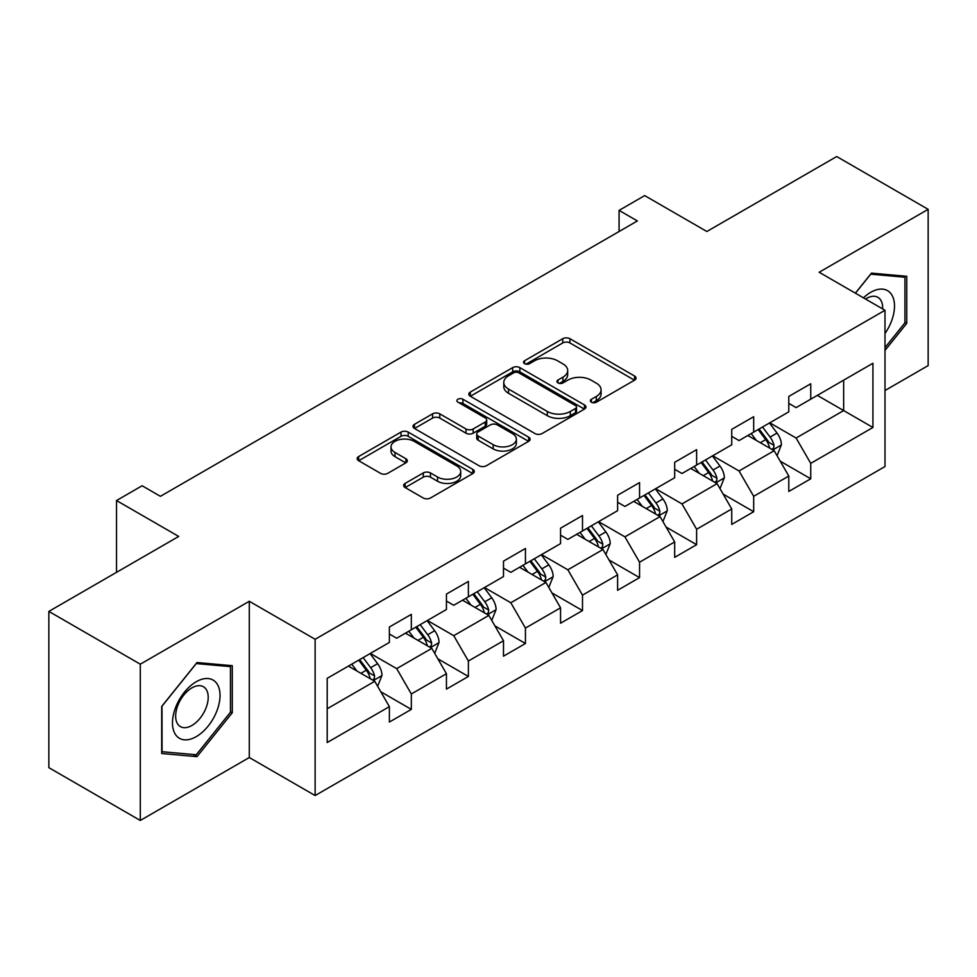 <?xml version="1.0" encoding="UTF-8"?>
<svg xmlns="http://www.w3.org/2000/svg" width="977" height="977" viewBox="0 0 977 977"><rect width="100%" height="100%" fill="white"/><g stroke="black" fill="none" stroke-linecap="round" stroke-linejoin="round"><path stroke-width="1.47" d="M591.378 402.194A3.554 2.052 0 0 0 596.41 402.194L634.562 380.163A5.08 2.931 0 0 0 636.039 378.099A5.08 2.931 0 0 0 634.562 376.023L569.933 338.714A5.08 2.931 0 0 0 562.752 338.714L524.6 360.733A3.554 2.052 0 0 0 523.562 362.186A3.554 2.052 0 0 0 524.6 363.639A3.554 2.052 0 0 0 529.632 363.639L534.566 360.782A16.243 9.379 0 0 1 557.549 360.782L562.935 363.896A16.243 9.379 0 0 1 567.686 370.527A16.243 9.379 0 0 1 562.935 377.159L557.989 380.016A3.554 2.052 0 0 0 556.951 381.457A3.554 2.052 0 0 0 557.989 382.911A3.554 2.052 0 0 0 563.021 382.911L567.955 380.065A16.243 9.379 0 0 1 590.938 380.065L596.324 383.167A16.243 9.379 0 0 1 601.075 389.811A16.243 9.379 0 0 1 596.324 396.442L591.378 399.288A3.554 2.052 0 0 0 590.34 400.741A3.554 2.052 0 0 0 591.378 402.194L591.378 399.288M405.137 483.395A5.08 2.931 0 0 0 403.648 485.471A5.08 2.931 0 0 0 405.137 487.535L423.273 498.001A5.08 2.931 0 0 0 430.454 498.001L472.819 473.552A5.08 2.931 0 0 0 474.297 471.476A5.08 2.931 0 0 0 472.819 469.4L408.191 432.09A5.08 2.931 0 0 0 401.01 432.09L358.644 456.552A5.08 2.931 0 0 0 357.155 458.628A5.08 2.931 0 0 0 358.644 460.692L380.541 473.344A5.08 2.931 0 0 0 387.722 473.344L405.858 462.866A5.08 2.931 0 0 0 407.348 460.802A5.08 2.931 0 0 0 405.858 458.726L395.001 452.461A13.58 7.84 0 0 1 391.02 446.916A13.58 7.84 0 0 1 399.398 439.662A13.58 7.84 0 0 1 414.199 441.372L456.748 465.931A13.58 7.84 0 0 1 460.729 471.476A13.58 7.84 0 0 1 452.339 478.718A13.58 7.84 0 0 1 437.537 477.02L430.454 472.929A5.08 2.931 0 0 0 423.273 472.929L405.137 483.395L405.137 487.535M884.991 390.519L928.15 365.593L928.15 209.334L836.703 156.54L706.859 231.5L644.686 195.608L619.076 210.385L637.37 220.949L160.411 496.316L142.117 485.752L116.519 500.542L116.519 572.339M140.297 664.189L140.297 820.46L249.294 757.529L249.294 601.27L140.297 664.189L48.85 611.407L178.693 536.434L116.519 500.542M249.294 601.27L315.131 639.276L884.991 310.271L884.991 466.542L315.131 795.547L315.131 639.276M928.15 209.334L819.153 272.253L884.991 310.271M534.932 433.544A5.08 2.931 0 0 0 542.113 433.544L584.466 409.082A5.08 2.931 0 0 0 585.956 407.006A5.08 2.931 0 0 0 584.466 404.942L519.849 367.621A5.08 2.931 0 0 0 512.669 367.621L470.303 392.082A5.08 2.931 0 0 0 468.813 394.158A5.08 2.931 0 0 0 470.303 396.235L534.932 433.544M459.337 402.964A3.554 2.052 0 0 1 462.939 403.464L462.939 399.239L528.642 437.171A5.08 2.931 0 0 1 530.132 439.247A5.08 2.931 0 0 1 528.642 441.311L486.277 465.773A5.08 2.931 0 0 1 479.096 465.773L414.48 428.463L414.48 424.323A5.08 2.931 0 0 0 412.99 426.387A5.08 2.931 0 0 0 414.48 428.463M414.48 424.323L432.603 413.845A5.08 2.931 0 0 1 439.784 413.845L465.992 428.976A5.08 2.931 0 0 0 473.173 428.976L485.203 422.04A5.08 2.931 0 0 0 486.693 419.963A5.08 2.931 0 0 0 485.203 417.887L457.92 402.133A3.554 2.052 0 0 1 456.87 400.692A3.554 2.052 0 0 1 459.068 398.787A3.554 2.052 0 0 1 462.939 399.239M140.297 820.46L48.85 767.666L48.85 611.407M380.786 691.753L411.329 709.387L411.329 693.975L446.44 673.703L446.44 689.115L468.386 676.45L468.386 661.026L503.497 640.753L503.497 656.178L525.443 643.501L525.443 628.089L560.554 607.816L560.554 623.228L582.5 610.564L582.5 595.14L617.611 574.867L617.611 590.291L639.556 577.615L639.556 562.202L674.68 541.93L674.68 557.342L696.625 544.678L696.625 529.253L731.736 508.98L731.736 524.405L753.682 511.728L753.682 496.316L788.793 476.043L788.793 491.455L810.739 478.791L810.739 463.367L872.925 427.474L872.925 363.273L843.664 380.163L843.664 410.572L872.925 427.474M411.329 709.387L389.383 722.052L389.383 706.64L327.197 742.544L327.197 678.343L389.383 642.439L389.383 627.026L411.329 614.362L411.329 629.774L446.44 609.501L446.44 594.089L468.386 581.413L468.386 596.837L503.497 576.564L503.497 561.14L525.443 548.476L525.443 563.888L560.554 543.615L560.554 528.203L582.5 515.526L582.5 530.951L617.611 510.678L617.611 495.254L639.556 482.589L639.556 498.001L674.68 477.729L674.68 462.316L696.625 449.64L696.625 465.064L731.736 444.791L731.736 429.367L753.682 416.703L753.682 432.115L788.793 411.842L788.793 396.43L810.739 383.753L810.739 399.178L872.925 363.273M405.467 633.157L431.81 648.362L396.699 668.634L370.356 653.43M389.383 634L396.699 638.225L411.329 629.774M396.699 668.634L411.329 693.975M431.81 648.362L446.44 673.703M462.536 600.208L488.866 615.412L453.755 635.685L427.413 620.48M446.44 601.05L453.755 605.276L468.386 596.837M453.755 635.685L468.386 661.026M488.866 615.412L503.497 640.753M519.593 567.271L545.923 582.475L510.812 602.748L484.482 587.543M503.497 568.113L510.812 572.339L525.443 563.888M510.812 602.748L525.443 628.089M545.923 582.475L560.554 607.816M576.65 534.321L602.98 549.526L567.869 569.799L541.539 554.594M560.554 535.164L567.869 539.389L582.5 530.951M567.869 569.799L582.5 595.14M602.98 549.526L617.611 574.867M633.707 501.384L660.049 516.589L624.926 536.861L598.596 521.657M617.611 502.227L624.926 506.452L639.556 498.001M624.926 536.861L639.556 562.202M660.049 516.589L674.68 541.93M690.763 468.435L717.106 483.639L681.995 503.912L655.652 488.708M674.68 469.278L681.995 473.503L696.625 465.064M681.995 503.912L696.625 529.253M717.106 483.639L731.736 508.98M747.832 435.498L774.163 450.702L739.052 470.975L712.709 455.77M731.736 436.34L739.052 440.566L753.682 432.115M739.052 470.975L753.682 496.316M774.163 450.702L788.793 476.043M817.322 395.367L843.664 410.572L796.108 438.026L769.778 422.821M788.793 403.391L796.108 407.617L810.739 399.178M796.108 438.026L810.739 463.367M249.294 757.529L315.131 795.547M619.076 210.385L619.076 231.5M327.197 708.752L374.753 681.299L348.41 666.094M374.753 681.299L389.383 706.64M780.196 461.156L810.739 478.791M723.139 494.093L753.682 511.728M666.082 527.043L696.625 544.678M609.025 559.98L639.556 577.615M551.956 592.929L582.5 610.564M494.899 625.866L525.443 643.501M437.843 658.816L468.386 676.45M884.991 350.425L906.754 323.35L906.754 276.283L871.46 273.133L855.351 293.161M161.694 753.511L196.988 756.662L232.282 712.746L232.282 665.691L196.988 662.54L161.694 706.444L161.694 753.511M904.922 322.288L906.754 323.35M230.45 711.696L232.282 712.746M193.251 754.513L196.988 756.662M592.807 402.695L596.324 400.668A16.243 9.379 0 0 0 601.075 394.024L601.075 389.811M567.686 370.527L567.686 374.753A16.243 9.379 0 0 1 562.935 381.384L559.418 383.411M634.488 380.212L569.933 342.939A5.08 2.931 0 0 0 562.752 342.939L526.029 364.14M584.405 409.119L519.849 371.846A5.08 2.931 0 0 0 512.669 371.846L470.364 396.271M575.502 408.459A3.554 2.052 0 0 0 576.54 407.006A3.554 2.052 0 0 0 575.502 405.565L518.775 372.811A3.554 2.052 0 0 0 513.743 372.811L508.541 375.815A16.243 9.379 0 0 0 503.778 382.447A16.243 9.379 0 0 0 508.541 389.078L547.315 411.464A16.243 9.379 0 0 0 570.287 411.464L575.502 408.459L575.502 412.685A3.554 2.052 0 0 0 576.54 411.232L576.54 407.006M503.778 382.447L503.778 386.672A16.243 9.379 0 0 0 508.541 393.304L508.541 389.078M575.502 412.685L570.287 415.689A16.243 9.379 0 0 1 547.315 415.689L508.541 393.304M414.541 428.5L432.603 418.071L432.603 413.845M486.693 419.963L486.693 424.189A5.08 2.931 0 0 1 485.203 426.265L473.173 433.202A5.08 2.931 0 0 1 465.992 433.202L439.784 418.071A5.08 2.931 0 0 0 432.603 418.071M462.939 403.464L528.581 441.348M493.19 444.682A13.58 7.84 0 0 0 507.991 446.379A13.58 7.84 0 0 0 516.381 439.137A13.58 7.84 0 0 0 512.4 433.593L497.403 424.934A5.08 2.931 0 0 0 490.234 424.934L478.205 431.883A5.08 2.931 0 0 0 476.715 433.959A5.08 2.931 0 0 0 478.205 436.035L493.19 444.682L493.19 448.907A13.58 7.84 0 0 0 507.991 450.605A13.58 7.84 0 0 0 516.381 443.363L516.381 439.137M476.715 433.959L476.715 438.185A5.08 2.931 0 0 0 478.205 440.248L478.205 436.035M493.19 448.907L478.205 440.248M460.729 471.476L460.729 475.701A13.58 7.84 0 0 1 452.339 482.943A13.58 7.84 0 0 1 437.537 481.246L430.454 477.142A5.08 2.931 0 0 0 423.273 477.142L405.211 487.572M391.02 446.916L391.02 451.13A13.58 7.84 0 0 0 395.001 456.674L395.001 452.461M405.785 462.915L395.001 456.674M472.746 473.589L408.191 436.316A5.08 2.931 0 0 0 401.01 436.316L358.718 460.729M777.057 455.709L781.405 444.743A13.702 7.914 -120 0 0 777.033 433.067L769.485 422.992M756.32 440.395L751.191 433.556M772.038 449.481L773.699 447.722L774.004 445.329A13.702 7.914 -120 0 0 770.084 437.085L762.524 427.01M759.092 428.988L767.47 440.175A6.986 4.03 60 0 1 768.74 442.288L774.004 445.329M758.14 429.538L765.687 439.613A13.702 7.914 60 0 1 769.62 447.869M884.991 333.499A33.621 19.418 120 0 0 891.317 321.616A33.621 19.418 120 0 0 889.229 291.854A33.621 19.418 120 0 0 863.448 297.838M902.663 275.917L904.922 277.224L904.922 322.825L884.991 347.629M855.425 293.198L870.727 274.171L904.922 277.224M882.646 308.915A23.021 13.287 120 0 0 877.908 297.338A23.021 13.287 120 0 0 865.512 299.023M196.255 736.634A33.621 19.418 120 0 0 220.033 695.453A33.621 19.418 120 0 0 196.255 681.726A33.621 19.418 120 0 0 172.477 722.907A33.621 19.418 120 0 0 196.255 736.634M191.919 725.471A23.021 13.287 120 0 0 206.965 705.186A23.021 13.287 120 0 0 203.436 686.746A23.021 13.287 120 0 0 191.919 687.881A23.021 13.287 120 0 0 176.886 708.166A23.021 13.287 120 0 0 180.415 726.607A23.021 13.287 120 0 0 191.919 725.471M162.06 706.127L196.255 663.578L230.45 666.632L230.45 712.233L196.255 754.769L162.06 751.716L161.987 706.078M228.191 665.325L230.45 666.632M719.988 488.647L724.348 477.692A13.702 7.914 -120 0 0 719.976 466.017L712.416 455.941M699.263 473.344L694.134 466.493M714.981 482.418L716.642 480.66L716.947 478.266A13.702 7.914 -120 0 0 713.015 470.022L705.467 459.947M702.036 461.938L710.413 473.112A6.986 4.03 60 0 1 711.683 475.237L716.947 478.266M701.083 462.487L708.63 472.563A13.702 7.914 60 0 1 712.551 480.806M662.931 521.596L667.279 510.629A13.702 7.914 -120 0 0 662.907 498.954L655.359 488.879M642.207 506.281L637.077 499.442M657.924 515.355L659.585 513.609L659.89 511.215A13.702 7.914 -120 0 0 655.958 502.972L648.41 492.897M644.979 494.875L653.357 506.049A6.986 4.03 60 0 1 654.627 508.174L659.89 511.215M644.026 495.424L651.574 505.5A13.702 7.914 60 0 1 655.494 513.743M605.874 554.533L610.222 543.578A13.702 7.914 -120 0 0 605.85 531.903L598.303 521.828M585.138 539.231L580.008 532.38M600.867 548.305L602.528 546.546L602.821 544.152A13.702 7.914 -120 0 0 598.901 535.909L591.354 525.834M587.922 527.824L596.288 538.999A6.986 4.03 60 0 1 597.558 541.124L602.821 544.152M586.957 528.374L594.517 538.449A13.702 7.914 60 0 1 598.437 546.693M548.818 587.482L553.165 576.515A13.702 7.914 -120 0 0 548.793 564.84L541.246 554.765M528.081 572.168L522.951 565.329M543.798 581.242L545.471 579.495L545.764 577.102A13.702 7.914 -120 0 0 541.844 568.858L534.297 558.783M530.853 560.761L539.231 571.936A6.986 4.03 60 0 1 540.501 574.061L545.764 577.102M529.9 561.311L537.448 571.386A13.702 7.914 60 0 1 541.38 579.63M491.761 620.419L496.108 609.465A13.702 7.914 -120 0 0 491.736 597.79L484.177 587.714M471.024 605.117L465.895 598.266M486.741 614.191L488.402 612.432L488.708 610.039A13.702 7.914 -120 0 0 484.787 601.795L477.228 591.72M473.796 593.698L482.174 604.885A6.986 4.03 60 0 1 483.444 607.01L488.708 610.039M472.844 594.26L480.391 604.336A13.702 7.914 60 0 1 484.311 612.579M434.692 653.369L439.052 642.402A13.702 7.914 -120 0 0 434.667 630.727L427.12 620.651M413.967 638.054L408.838 631.215M429.685 647.128L431.345 645.382L431.651 642.988A13.702 7.914 -120 0 0 427.718 634.745L420.171 624.669M416.739 626.648L425.117 637.822A6.986 4.03 60 0 1 426.387 639.947L431.651 642.988M415.787 627.197L423.334 637.273A13.702 7.914 60 0 1 427.254 645.516M377.635 686.306L381.983 675.339A13.702 7.914 -120 0 0 377.61 663.676L370.063 653.601M356.898 671.004L351.781 664.152M372.628 680.077L374.289 678.319L374.582 675.925A13.702 7.914 -120 0 0 370.662 667.682L363.114 657.606M359.683 659.585L368.06 670.772A6.986 4.03 60 0 1 369.318 672.897L374.582 675.925M358.73 660.147L366.277 670.222A13.702 7.914 60 0 1 370.198 678.465M596.324 400.668L596.324 396.442M557.989 382.911L557.989 380.016M562.935 381.384L562.935 377.159M524.6 363.639L524.6 360.733M562.752 342.939L562.752 338.714M569.933 342.939L569.933 338.714M634.562 380.163L634.562 376.023M470.303 396.235L470.303 392.082M512.669 371.846L512.669 367.621M519.849 371.846L519.849 367.621M584.466 409.082L584.466 404.942M547.315 415.689L547.315 411.464M570.287 415.689L570.287 411.464M439.784 418.071L439.784 413.845M465.992 433.202L465.992 428.976M473.173 433.202L473.173 428.976M485.203 426.265L485.203 422.04M528.642 441.311L528.642 437.171M423.273 477.142L423.273 472.929M430.454 477.142L430.454 472.929M437.537 481.246L437.537 477.02M405.858 462.866L405.858 458.726M358.644 460.692L358.644 456.552M401.01 436.316L401.01 432.09M408.191 436.316L408.191 432.09M472.819 473.552L472.819 469.4M772.807 449.921L781.319 445.011M770.084 437.085L777.033 433.067M760.326 442.715L765.687 439.613M715.75 482.858L724.25 477.948M713.015 470.022L719.976 466.017M703.269 475.652L708.63 472.563M658.693 515.807L667.193 510.898M655.958 502.972L662.907 498.954M646.212 508.602L651.574 505.5M601.637 548.744L610.136 543.835M598.901 535.909L605.85 531.903M589.155 541.539L594.517 538.449M544.568 581.694L553.08 576.784M541.844 568.858L548.793 564.84M532.086 574.488L537.448 571.386M487.511 614.631L496.011 609.721M484.787 601.795L491.736 597.79M475.03 607.425L480.391 604.336M430.454 647.58L438.954 642.671M427.718 634.745L434.667 630.727M417.973 640.375L423.334 637.273M373.397 680.517L381.897 675.608M370.662 667.682L377.61 663.676M360.916 673.312L366.277 670.222"/></g></svg>
